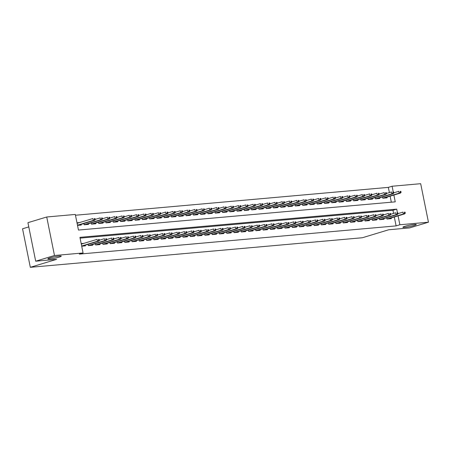 <?xml version="1.0" encoding="UTF-8"?>
<svg xmlns="http://www.w3.org/2000/svg" width="451" height="451" viewBox="0 0 451 451"><rect width="100%" height="100%" fill="white"/><g stroke="black" fill="none" stroke-linecap="round" stroke-linejoin="round"><path stroke-width="0.68" d="M404.925 226.312A6.833 0.705 -11.4 0 1 412.135 224.728A6.833 0.705 -11.4 0 1 416.284 224.547A6.833 0.705 -11.4 0 1 414.243 225.483A6.833 0.705 -11.4 0 1 407.033 227.067A6.833 0.705 -11.4 0 1 402.89 227.248A6.833 0.705 -11.4 0 1 404.925 226.312M49.898 257.921A6.833 0.705 -11.4 0 1 57.108 256.337A6.833 0.705 -11.4 0 1 61.257 256.157A6.833 0.705 -11.4 0 1 59.216 257.093A6.833 0.705 -11.4 0 1 52.012 258.677A6.833 0.705 -11.4 0 1 47.862 258.857A6.833 0.705 -11.4 0 1 49.898 257.921M28.779 226.904L22.55 228.792L30.318 267.308L362.401 237.739L388.717 229.768L409.655 227.902L428.45 222.208L399.868 224.756L398.075 215.871M30.318 267.308L56.629 259.336L35.691 261.197L27.928 222.681L46.724 216.987L75.306 214.445L78.457 230.055L395.251 201.851L393.875 195.052M389.393 192.588L388.339 187.379L75.464 215.234M388.339 187.379L392.099 186.24L420.682 183.692L428.45 222.208M386.682 217.765L386.935 219.028L391.31 218.639L391.175 217.963M379.404 218.414L379.657 219.676L384.026 219.287L383.891 218.611M372.12 219.062L372.374 220.325L376.743 219.936L376.608 219.259M364.836 219.71L365.09 220.973L369.459 220.584L369.324 219.908M357.553 220.359L357.806 221.621L362.176 221.232L362.04 220.556M350.269 221.007L350.523 222.27L354.898 221.881L354.757 221.204M342.991 221.655L343.245 222.918L347.614 222.529L347.479 221.853M335.707 222.304L335.961 223.566L340.33 223.177L340.195 222.501M328.424 222.952L328.678 224.215L333.047 223.826L332.911 223.149M321.14 223.6L321.394 224.863L325.763 224.474L325.628 223.797M313.857 224.248L314.11 225.511L318.479 225.122L318.344 224.446M306.573 224.897L306.832 226.16L311.201 225.771L311.066 225.094M299.295 225.545L299.549 226.808L303.918 226.419L303.782 225.742M292.011 226.193L292.265 227.456L296.634 227.067L296.499 226.391M284.728 226.842L284.981 228.105L289.35 227.716L289.215 227.039M277.444 227.49L277.698 228.753L282.067 228.364L281.931 227.693M270.16 228.138L270.414 229.401L274.789 229.012L274.653 228.341M262.882 228.787L263.136 230.049L267.505 229.66L267.37 228.99M255.599 229.435L255.852 230.698L260.221 230.309L260.086 229.638M248.315 230.083L248.569 231.346L252.938 230.957L252.802 230.286M241.031 230.732L241.285 231.994L245.654 231.605L245.519 230.935M233.748 231.38L234.001 232.643L238.376 232.254L238.235 231.583M226.47 232.028L226.723 233.291L231.092 232.902L230.957 232.231M219.186 232.677L219.44 233.939L223.809 233.55L223.673 232.879M211.902 233.325L212.156 234.588L216.525 234.199L216.39 233.528M204.619 233.973L204.872 235.236L209.241 234.847L209.106 234.176M197.335 234.621L197.589 235.884L201.958 235.495L201.822 234.824M190.051 235.27L190.311 236.533L194.68 236.144L194.544 235.473M182.773 235.918L183.027 237.181L187.396 236.792L187.261 236.121M175.49 236.566L175.743 237.829L180.112 237.44L179.977 236.769M168.206 237.22L168.46 238.478L172.829 238.089L172.694 237.418M160.922 237.869L161.176 239.126L165.545 238.737L165.41 238.066M153.639 238.517L153.892 239.774L158.267 239.385L158.132 238.714M146.361 239.165L146.614 240.422L150.984 240.033L150.848 239.363M139.077 239.814L139.331 241.071L143.7 240.682L143.565 240.011M131.793 240.462L132.047 241.719L136.416 241.33L136.281 240.659M124.51 241.11L124.764 242.367L129.133 241.978L128.997 241.308M117.226 241.759L117.48 243.016L121.855 242.627L121.714 241.956M109.948 242.407L110.202 243.664L114.571 243.275L114.436 242.604M102.665 243.055L102.918 244.312L107.287 243.923L107.152 243.252M95.381 243.703L95.635 244.961L100.004 244.572L99.868 243.901M88.097 244.352L88.351 245.609L92.72 245.22L92.585 244.549M79.68 222.54L76.986 222.777M391.327 202.2L390.121 196.191M77.51 225.382L81.242 225.049L81.107 224.378M83.897 223.533L84.157 224.79L88.526 224.401L88.39 223.73M91.181 222.884L91.435 224.141L95.804 223.752L95.668 223.082M98.465 222.236L98.718 223.493L103.087 223.104L102.952 222.433M105.748 221.588L106.002 222.845L110.371 222.456L110.236 221.785M113.032 220.939L113.286 222.196L117.655 221.807L117.519 221.137M120.316 220.291L120.569 221.548L124.938 221.159L124.803 220.488M127.594 219.643L127.847 220.9L132.216 220.511L132.081 219.84M134.877 218.994L135.131 220.251L139.5 219.862L139.365 219.192M142.161 218.346L142.415 219.603L146.784 219.214L146.648 218.543M149.444 217.698L149.698 218.955L154.067 218.566L153.932 217.895M156.728 217.049L156.982 218.307L161.351 217.918L161.216 217.247M164.006 216.401L164.26 217.658L168.635 217.269L168.494 216.598M171.29 215.753L171.543 217.01L175.913 216.621L175.777 215.95M178.573 215.104L178.827 216.362L183.196 215.973L183.061 215.302M185.857 214.456L186.111 215.713L190.48 215.324L190.345 214.653M193.141 213.808L193.394 215.065L197.763 214.676L197.628 214.005M200.419 213.154L200.678 214.417L205.047 214.028L204.912 213.357M207.702 212.506L207.956 213.768L212.325 213.379L212.19 212.709M214.986 211.857L215.24 213.12L219.609 212.731L219.474 212.06M222.27 211.209L222.523 212.472L226.892 212.083L226.757 211.412M229.553 210.561L229.807 211.823L234.176 211.434L234.041 210.764M236.837 209.912L237.091 211.175L241.46 210.786L241.324 210.115M244.115 209.264L244.369 210.527L248.743 210.138L248.602 209.467M251.399 208.616L251.652 209.878L256.021 209.489L255.886 208.819M258.682 207.967L258.936 209.23L263.305 208.841L263.17 208.17M265.966 207.319L266.22 208.582L270.589 208.193L270.453 207.522M273.25 206.671L273.503 207.934L277.872 207.545L277.737 206.874M280.528 206.022L280.781 207.285L285.156 206.896L285.021 206.225M287.811 205.374L288.065 206.637L292.434 206.248L292.299 205.577M295.095 204.726L295.349 205.989L299.718 205.6L299.582 204.929M302.379 204.077L302.632 205.34L307.001 204.951L306.866 204.28M309.662 203.429L309.916 204.692L314.285 204.303L314.15 203.626M316.94 202.781L317.2 204.044L321.569 203.655L321.433 202.978M324.224 202.133L324.478 203.395L328.847 203.006L328.711 202.33M331.508 201.484L331.761 202.747L336.13 202.358L335.995 201.682M338.791 200.836L339.045 202.099L343.414 201.71L343.279 201.033M346.075 200.188L346.329 201.45L350.698 201.061L350.562 200.385M353.358 199.539L353.612 200.802L357.981 200.413L357.846 199.737M360.637 198.891L360.89 200.154L365.265 199.765L365.124 199.088M367.92 198.243L368.174 199.505L372.543 199.116L372.408 198.44M375.204 197.594L375.457 198.857L379.827 198.468L379.691 197.792M382.487 196.946L382.741 198.209L387.11 197.82L386.975 197.143M397.444 212.731L396.717 209.14L79.923 237.344L83.074 252.96L79.314 254.099L396.108 225.895L394.315 217.01M393.588 213.408L392.956 210.279L80.086 238.134M81.71 246.201L85.436 245.868L85.301 245.197M83.88 243.36L81.186 243.596M35.691 261.197L54.486 255.503L46.724 216.987M396.108 225.895L399.868 224.756M83.074 252.96L54.486 255.503M393.244 191.912L392.099 186.24M392.956 210.279L396.717 209.14M98.673 240.484L99.4 240.422L99.192 239.38L98.459 239.447L98.673 240.484L97.489 241.223L98.797 241.11L82.105 246.167M81.67 246.015L97.489 241.223L97.112 239.351L81.293 244.143M98.459 239.447L99.192 239.38M98.797 241.11L99.4 240.422M95.2 219.603L94.992 218.56L94.265 218.628L94.473 219.665L95.2 219.603L94.597 220.291L93.289 220.404L92.912 218.532L77.098 223.324M94.473 219.665L93.289 220.404L77.476 225.196M94.597 220.291L77.905 225.348M94.265 218.628L94.992 218.56M105.951 239.836L106.684 239.774L106.47 238.731L105.743 238.799L105.951 239.836L104.767 240.575L106.081 240.462L89.383 245.519M88.34 245.553L104.767 240.575L104.39 238.703L99.361 240.225M105.743 238.799L106.47 238.731M106.081 240.462L106.684 239.774M113.235 239.188L113.962 239.126L113.753 238.083L113.026 238.151L113.235 239.188L112.051 239.926L113.364 239.814L96.666 244.87M95.623 244.904L112.051 239.926L111.673 238.055L106.645 239.577M113.026 238.151L113.753 238.083M113.364 239.814L113.962 239.126M120.518 238.54L121.246 238.478L121.037 237.435L120.31 237.502L120.518 238.54L119.335 239.278L120.642 239.165L103.95 244.222M102.907 244.256L119.335 239.278L118.957 237.406L113.928 238.929M120.31 237.502L121.037 237.435M120.642 239.165L121.246 238.478M127.802 237.891L128.529 237.829L128.321 236.786L127.594 236.854L127.802 237.891L126.618 238.63L127.926 238.517L111.234 243.574M110.191 243.608L126.618 238.63L126.241 236.758L121.206 238.28M127.594 236.854L128.321 236.786M127.926 238.517L128.529 237.829M102.484 218.955L102.276 217.912L101.548 217.98L101.757 219.017L102.484 218.955L101.881 219.643L100.573 219.755L100.195 217.884L95.161 219.406M101.757 219.017L100.573 219.755L84.145 224.733M101.881 219.643L85.188 224.699M101.548 217.98L102.276 217.912M109.768 218.307L109.559 217.264L108.826 217.331L109.041 218.369L109.768 218.307L109.165 218.994L107.857 219.107L107.479 217.235L102.445 218.758M109.041 218.369L107.857 219.107L91.423 224.085M109.165 218.994L92.472 224.051M108.826 217.331L109.559 217.264M117.051 217.658L116.837 216.615L116.11 216.683L116.319 217.72L117.051 217.658L116.448 218.346L115.135 218.459L114.757 216.587L109.728 218.109M116.319 217.72L115.135 218.459L98.707 223.437M116.448 218.346L99.75 223.403M116.11 216.683L116.837 216.615M124.329 217.01L124.121 215.967L123.394 216.035L123.602 217.072L124.329 217.01L123.732 217.698L122.418 217.81L122.041 215.939L117.012 217.461M123.602 217.072L122.418 217.81L105.991 222.788M123.732 217.698L107.034 222.755M123.394 216.035L124.121 215.967M135.086 237.243L135.813 237.181L135.604 236.138L134.877 236.206L135.086 237.243L133.902 237.981L135.21 237.869L118.517 242.926M117.469 242.959L133.902 237.981L133.524 236.11L128.49 237.632M134.877 236.206L135.604 236.138M135.21 237.869L135.813 237.181M131.613 216.362L131.404 215.319L130.677 215.386L130.886 216.424L131.613 216.362L131.01 217.049L129.702 217.162L129.324 215.29L124.296 216.813M130.886 216.424L129.702 217.162L113.274 222.14M131.01 217.049L114.317 222.106M130.677 215.386L131.404 215.319M142.369 236.595L143.097 236.533L142.888 235.49L142.155 235.557L142.369 236.595L141.18 237.333L142.493 237.215L125.801 242.277M124.752 242.311L141.18 237.333L140.802 235.461L135.774 236.984M142.155 235.557L142.888 235.49M142.493 237.215L143.097 236.533M138.897 215.713L138.688 214.67L137.961 214.738L138.169 215.775L138.897 215.713L138.294 216.401L136.986 216.514L136.608 214.642L131.574 216.164M138.169 215.775L136.986 216.514L120.558 221.492M138.294 216.401L121.601 221.458M137.961 214.738L138.688 214.67M149.647 235.946L150.38 235.884L150.166 234.841L149.439 234.909L149.647 235.946L148.464 236.685L149.777 236.566L133.079 241.629M132.036 241.663L148.464 236.685L148.086 234.813L143.057 236.335M149.439 234.909L150.166 234.841M149.777 236.566L150.38 235.884M146.18 215.065L145.972 214.022L145.245 214.09L145.453 215.127L146.18 215.065L145.577 215.753L144.269 215.866L143.892 213.994L138.857 215.516M145.453 215.127L144.269 215.866L127.836 220.843M145.577 215.753L128.885 220.81M145.245 214.09L145.972 214.022M156.931 235.298L157.658 235.236L157.45 234.193L156.722 234.261L156.931 235.298L155.747 236.036L157.061 235.918L140.362 240.981M139.32 241.014L155.747 236.036L155.37 234.165L150.341 235.687M156.722 234.261L157.45 234.193M157.061 235.918L157.658 235.236M153.464 214.417L153.255 213.374L152.523 213.441L152.737 214.479L153.464 214.417L152.861 215.104L151.547 215.217L151.17 213.346L146.141 214.868M152.737 214.479L151.547 215.217L135.12 220.195M152.861 215.104L136.168 220.161M152.523 213.441L153.255 213.374M164.215 234.65L164.942 234.588L164.733 233.545L164.006 233.612L164.215 234.65L163.031 235.388L164.339 235.27L147.646 240.332M146.603 240.366L163.031 235.388L162.653 233.517L157.619 235.039M164.006 233.612L164.733 233.545M164.339 235.27L164.942 234.588M171.498 234.001L172.226 233.939L172.017 232.896L171.29 232.964L171.498 234.001L170.315 234.74L171.622 234.621L154.93 239.684M153.881 239.718L170.315 234.74L169.937 232.868L164.903 234.39M171.29 232.964L172.017 232.896M171.622 234.621L172.226 233.939M178.782 233.353L179.509 233.291L179.301 232.248L178.568 232.316L178.782 233.353L177.593 234.092L178.906 233.973L162.213 239.036M161.165 239.069L177.593 234.092L177.215 232.22L172.186 233.742M178.568 232.316L179.301 232.248M178.906 233.973L179.509 233.291M186.06 232.705L186.793 232.643L186.579 231.6L185.851 231.662L186.06 232.705L184.876 233.443L186.19 233.325L169.491 238.387M168.448 238.421L184.876 233.443L184.498 231.572L179.47 233.094M185.851 231.662L186.579 231.6M186.19 233.325L186.793 232.643M193.344 232.056L194.071 231.994L193.862 230.951L193.135 231.013L193.344 232.056L192.16 232.795L193.473 232.677L176.775 237.739M175.732 237.773L192.16 232.795L191.782 230.923L186.753 232.445M193.135 231.013L193.862 230.951M193.473 232.677L194.071 231.994M200.627 231.408L201.355 231.346L201.146 230.303L200.419 230.365L200.627 231.408L199.443 232.147L200.751 232.028L184.059 237.091M183.016 237.125L199.443 232.147L199.066 230.275L194.031 231.797M200.419 230.365L201.146 230.303M200.751 232.028L201.355 231.346M207.911 230.76L208.638 230.698L208.43 229.655L207.702 229.717L207.911 230.76L206.727 231.498L208.035 231.38L191.342 236.442M190.299 236.476L206.727 231.498L206.349 229.627L201.315 231.149M207.702 229.717L208.43 229.655M208.035 231.38L208.638 230.698M215.195 230.111L215.922 230.049L215.713 229.007L214.98 229.069L215.195 230.111L214.011 230.85L215.319 230.732L198.626 235.794M197.577 235.828L214.011 230.85L213.633 228.978L208.599 230.5M214.98 229.069L215.713 229.007M215.319 230.732L215.922 230.049M222.478 229.463L223.206 229.401L222.991 228.358L222.264 228.42L222.478 229.463L221.289 230.202L222.602 230.083L205.904 235.146M204.861 235.18L221.289 230.202L220.911 228.33L215.882 229.852M222.264 228.42L222.991 228.358M222.602 230.083L223.206 229.401M229.756 228.815L230.484 228.753L230.275 227.71L229.548 227.772L229.756 228.815L228.572 229.553L229.886 229.435L213.188 234.497M212.145 234.531L228.572 229.553L228.195 227.682L223.166 229.204M229.548 227.772L230.275 227.71M229.886 229.435L230.484 228.753M237.04 228.167L237.767 228.105L237.559 227.062L236.831 227.124L237.04 228.167L235.856 228.905L237.17 228.787L220.471 233.849M219.428 233.883L235.856 228.905L235.478 227.033L230.45 228.556M236.831 227.124L237.559 227.062M237.17 228.787L237.767 228.105M244.324 227.518L245.051 227.456L244.842 226.413L244.115 226.475L244.324 227.518L243.14 228.257L244.448 228.138L227.755 233.201M226.712 233.235L243.14 228.257L242.762 226.385L237.728 227.907M244.115 226.475L244.842 226.413M244.448 228.138L245.051 227.456M160.748 213.768L160.533 212.725L159.806 212.793L160.015 213.83L160.748 213.768L160.144 214.456L158.831 214.569L158.453 212.697L153.425 214.219M160.015 213.83L158.831 214.569L142.403 219.547M160.144 214.456L143.446 219.513M159.806 212.793L160.533 212.725M168.026 213.12L167.817 212.077L167.09 212.145L167.298 213.182L168.026 213.12L167.428 213.802L166.115 213.921L165.737 212.049L160.708 213.571M167.298 213.182L166.115 213.921L149.687 218.898M167.428 213.802L150.73 218.865M167.09 212.145L167.817 212.077M175.309 212.472L175.101 211.429L174.374 211.496L174.582 212.534L175.309 212.472L174.706 213.154L173.398 213.272L173.021 211.401L167.986 212.923M174.582 212.534L173.398 213.272L156.971 218.25M174.706 213.154L158.013 218.216M174.374 211.496L175.101 211.429M182.593 211.823L182.384 210.78L181.657 210.848L181.866 211.885L182.593 211.823L181.99 212.506L180.682 212.624L180.304 210.752L175.27 212.274M181.866 211.885L180.682 212.624L164.249 217.602M181.99 212.506L165.297 217.568M181.657 210.848L182.384 210.78M189.877 211.175L189.668 210.132L188.935 210.2L189.149 211.237L189.877 211.175L189.273 211.857L187.96 211.976L187.582 210.104L182.554 211.626M189.149 211.237L187.96 211.976L171.532 216.954M189.273 211.857L172.581 216.92M188.935 210.2L189.668 210.132M197.16 210.527L196.946 209.484L196.219 209.552L196.427 210.589L197.16 210.527L196.557 211.209L195.244 211.327L194.866 209.456L189.837 210.978M196.427 210.589L195.244 211.327L178.816 216.305M196.557 211.209L179.859 216.271M196.219 209.552L196.946 209.484M204.438 209.878L204.23 208.836L203.502 208.903L203.711 209.94L204.438 209.878L203.841 210.561L202.527 210.679L202.149 208.807L197.121 210.329M203.711 209.94L202.527 210.679L186.1 215.657M203.841 210.561L187.142 215.623M203.502 208.903L204.23 208.836M211.722 209.23L211.513 208.187L210.786 208.249L210.995 209.292L211.722 209.23L211.119 209.912L209.811 210.031L209.433 208.159L204.399 209.681M210.995 209.292L209.811 210.031L193.383 215.009M211.119 209.912L194.426 214.975M210.786 208.249L211.513 208.187M219.006 208.582L218.797 207.539L218.07 207.601L218.278 208.644L219.006 208.582L218.402 209.264L217.094 209.382L216.717 207.511L211.682 209.033M218.278 208.644L217.094 209.382L200.667 214.36M218.402 209.264L201.71 214.326M218.07 207.601L218.797 207.539M226.289 207.934L226.081 206.891L225.348 206.953L225.562 207.996L226.289 207.934L225.686 208.616L224.378 208.734L224 206.862L218.966 208.385M225.562 207.996L224.378 208.734L207.945 213.712M225.686 208.616L208.993 213.678M225.348 206.953L226.081 206.891M233.573 207.285L233.359 206.242L232.631 206.304L232.84 207.347L233.573 207.285L232.97 207.967L231.656 208.086L231.278 206.214L226.25 207.736M232.84 207.347L231.656 208.086L215.228 213.064M232.97 207.967L216.271 213.03M232.631 206.304L233.359 206.242M240.851 206.637L240.642 205.594L239.915 205.656L240.124 206.699L240.851 206.637L240.253 207.319L238.94 207.437L238.562 205.566L233.533 207.088M240.124 206.699L238.94 207.437L222.512 212.415M240.253 207.319L223.555 212.382M239.915 205.656L240.642 205.594M251.607 226.87L252.334 226.808L252.126 225.765L251.399 225.827L251.607 226.87L250.423 227.608L251.731 227.49L235.039 232.553M233.99 232.586L250.423 227.608L250.046 225.737L245.011 227.259M251.399 225.827L252.126 225.765M251.731 227.49L252.334 226.808M258.891 226.222L259.618 226.16L259.41 225.117L258.677 225.179L258.891 226.222L257.701 226.96L259.015 226.842L242.322 231.904M241.274 231.938L257.701 226.96L257.324 225.088L252.295 226.611M258.677 225.179L259.41 225.117M259.015 226.842L259.618 226.16M266.169 225.573L266.902 225.511L266.688 224.468L265.96 224.53L266.169 225.573L264.985 226.312L266.299 226.193L249.6 231.256M248.557 231.29L264.985 226.312L264.607 224.44L259.579 225.962M265.96 224.53L266.688 224.468M266.299 226.193L266.902 225.511M273.453 224.925L274.18 224.857L273.971 223.82L273.244 223.882L273.453 224.925L272.269 225.663L273.582 225.545L256.884 230.608M255.841 230.641L272.269 225.663L271.891 223.792L266.862 225.314M273.244 223.882L273.971 223.82M273.582 225.545L274.18 224.857M248.135 205.989L247.926 204.946L247.199 205.008L247.407 206.051L248.135 205.989L247.531 206.671L246.223 206.789L245.846 204.917L240.817 206.44M247.407 206.051L246.223 206.789L229.796 211.767M247.531 206.671L230.839 211.733M247.199 205.008L247.926 204.946M255.418 205.34L255.21 204.297L254.482 204.359L254.691 205.402L255.418 205.34L254.815 206.022L253.507 206.141L253.129 204.269L248.095 205.791M254.691 205.402L253.507 206.141L237.079 211.119M254.815 206.022L238.122 211.085M254.482 204.359L255.21 204.297M262.702 204.692L262.493 203.649L261.766 203.711L261.975 204.754L262.702 204.692L262.099 205.374L260.791 205.493L260.413 203.621L255.379 205.143M261.975 204.754L260.791 205.493L244.357 210.47M262.099 205.374L245.406 210.437M261.766 203.711L262.493 203.649M269.986 204.044L269.777 203.001L269.044 203.063L269.258 204.106L269.986 204.044L269.382 204.726L268.069 204.844L267.691 202.973L262.662 204.495M269.258 204.106L268.069 204.844L251.641 209.822M269.382 204.726L252.69 209.788M269.044 203.063L269.777 203.001M280.736 224.277L281.463 224.209L281.255 223.172L280.528 223.234L280.736 224.277L279.552 225.015L280.86 224.897L264.168 229.959M263.125 229.993L279.552 225.015L279.175 223.144L274.14 224.666M280.528 223.234L281.255 223.172M280.86 224.897L281.463 224.209M277.269 203.395L277.055 202.352L276.328 202.414L276.536 203.457L277.269 203.395L276.666 204.077L275.352 204.196L274.975 202.324L269.946 203.846M276.536 203.457L275.352 204.196L258.925 209.174M276.666 204.077L259.968 209.14M276.328 202.414L277.055 202.352M288.02 223.628L288.747 223.561L288.539 222.523L287.811 222.585L288.02 223.628L286.836 224.367L288.144 224.248L271.451 229.311M270.403 229.345L286.836 224.367L286.458 222.495L281.424 224.017M287.811 222.585L288.539 222.523M288.144 224.248L288.747 223.561M284.547 202.747L284.339 201.704L283.611 201.766L283.82 202.809L284.547 202.747L283.95 203.429L282.636 203.548L282.258 201.676L277.23 203.198M283.82 202.809L282.636 203.548L266.208 208.525M283.95 203.429L267.251 208.492M283.611 201.766L284.339 201.704M295.304 222.98L296.031 222.912L295.822 221.875L295.089 221.937L295.304 222.98L294.114 223.719L295.428 223.6L278.735 228.663M277.686 228.696L294.114 223.719L293.736 221.847L288.708 223.369M295.089 221.937L295.822 221.875M295.428 223.6L296.031 222.912M291.831 202.099L291.622 201.056L290.895 201.118L291.104 202.161L291.831 202.099L291.228 202.781L289.92 202.899L289.542 201.028L284.508 202.55M291.104 202.161L289.92 202.899L273.492 207.877M291.228 202.781L274.535 207.843M290.895 201.118L291.622 201.056M302.582 222.332L303.314 222.264L303.1 221.227L302.373 221.289L302.582 222.332L301.398 223.07L302.711 222.952L286.013 228.014M284.97 228.048L301.398 223.07L301.02 221.199L295.991 222.721M302.373 221.289L303.1 221.227M302.711 222.952L303.314 222.264M299.114 201.445L298.906 200.407L298.179 200.47L298.387 201.512L299.114 201.445L298.511 202.133L297.203 202.251L296.826 200.379L291.791 201.901M298.387 201.512L297.203 202.251L280.77 207.229M298.511 202.133L281.819 207.195M298.179 200.47L298.906 200.407M309.865 221.683L310.592 221.616L310.384 220.578L309.657 220.64L309.865 221.683L308.681 222.422L309.995 222.304L293.297 227.366M292.254 227.4L308.681 222.422L308.304 220.55L303.275 222.072M309.657 220.64L310.384 220.578M309.995 222.304L310.592 221.616M306.398 200.796L306.19 199.759L305.457 199.821L305.671 200.864L306.398 200.796L305.795 201.484L304.481 201.603L304.104 199.731L299.075 201.253M305.671 200.864L304.481 201.603L288.054 206.581M305.795 201.484L289.102 206.547M305.457 199.821L306.19 199.759M317.149 221.035L317.876 220.967L317.667 219.93L316.94 219.992L317.149 221.035L315.965 221.774L317.273 221.655L300.58 226.712M299.537 226.752L315.965 221.774L315.587 219.902L310.553 221.424M316.94 219.992L317.667 219.93M317.273 221.655L317.876 220.967M313.682 200.148L313.468 199.111L312.74 199.173L312.949 200.216L313.682 200.148L313.079 200.836L311.765 200.954L311.387 199.083L306.359 200.605M312.949 200.216L311.765 200.954L295.337 205.932M313.079 200.836L296.38 205.898M312.74 199.173L313.468 199.111M324.432 220.387L325.16 220.319L324.951 219.282L324.224 219.344L324.432 220.387L323.249 221.125L324.557 221.007L307.864 226.064M306.821 226.103L323.249 221.125L322.871 219.254L317.837 220.776M324.224 219.344L324.951 219.282M324.557 221.007L325.16 220.319M320.96 199.5L320.751 198.463L320.024 198.525L320.233 199.567L320.96 199.5L320.362 200.188L319.049 200.306L318.671 198.434L313.642 199.956M320.233 199.567L319.049 200.306L302.621 205.284M320.362 200.188L303.664 205.25M320.024 198.525L320.751 198.463M331.716 219.738L332.443 219.671L332.235 218.634L331.502 218.696L331.716 219.738L330.532 220.477L331.84 220.359L315.148 225.415M314.099 225.455L330.532 220.477L330.155 218.605L325.12 220.127M331.502 218.696L332.235 218.634M331.84 220.359L332.443 219.671M328.243 198.852L328.035 197.814L327.308 197.876L327.516 198.919L328.243 198.852L327.64 199.539L326.332 199.658L325.955 197.786L320.92 199.308M327.516 198.919L326.332 199.658L309.905 204.636M327.64 199.539L310.948 204.602M327.308 197.876L328.035 197.814M339 219.09L339.727 219.023L339.513 217.985L338.786 218.047L339 219.09L337.81 219.829L339.124 219.71L322.426 224.767M321.383 224.807L337.81 219.829L337.433 217.957L332.404 219.479M338.786 218.047L339.513 217.985M339.124 219.71L339.727 219.023M335.527 198.203L335.318 197.166L334.591 197.228L334.8 198.271L335.527 198.203L334.924 198.891L333.616 199.009L333.238 197.138L328.204 198.66M334.8 198.271L333.616 199.009L317.188 203.987M334.924 198.891L318.231 203.953M334.591 197.228L335.318 197.166M346.278 218.442L347.011 218.374L346.796 217.337L346.069 217.399L346.278 218.442L345.094 219.18L346.407 219.062L329.709 224.119M328.666 224.158L345.094 219.18L344.716 217.303L339.688 218.831M346.069 217.399L346.796 217.337M346.407 219.062L347.011 218.374M342.811 197.555L342.602 196.518L341.869 196.58L342.083 197.623L342.811 197.555L342.208 198.243L340.9 198.361L340.522 196.489L335.488 198.012M342.083 197.623L340.9 198.361L324.466 203.339M342.208 198.243L325.515 203.3M341.869 196.58L342.602 196.518M353.561 217.794L354.289 217.726L354.08 216.689L353.353 216.751L353.561 217.794L352.378 218.532L353.691 218.414L336.993 223.47M335.95 223.51L352.378 218.532L352 216.655L346.971 218.183M353.353 216.751L354.08 216.689M353.691 218.414L354.289 217.726M350.094 196.907L349.88 195.869L349.153 195.931L349.367 196.974L350.094 196.907L349.491 197.594L348.178 197.713L347.8 195.841L342.771 197.363M349.367 196.974L348.178 197.713L331.75 202.691M349.491 197.594L332.793 202.651M349.153 195.931L349.88 195.869M360.845 217.145L361.572 217.078L361.364 216.04L360.637 216.102L360.845 217.145L359.661 217.884L360.969 217.765L344.276 222.822M343.234 222.862L359.661 217.884L359.284 216.006L354.249 217.534M360.637 216.102L361.364 216.04M360.969 217.765L361.572 217.078M357.372 196.258L357.164 195.221L356.437 195.283L356.645 196.326L357.372 196.258L356.775 196.946L355.461 197.064L355.084 195.193L350.055 196.715M356.645 196.326L355.461 197.064L339.034 202.042M356.775 196.946L340.077 202.003M356.437 195.283L357.164 195.221M368.129 216.497L368.856 216.429L368.647 215.392L367.92 215.454L368.129 216.497L366.945 217.235L368.253 217.117L351.56 222.174M350.512 222.213L366.945 217.235L366.567 215.358L361.533 216.886M367.92 215.454L368.647 215.392M368.253 217.117L368.856 216.429M364.656 195.61L364.447 194.573L363.72 194.635L363.929 195.678L364.656 195.61L364.058 196.298L362.745 196.416L362.367 194.544L357.339 196.067M363.929 195.678L362.745 196.416L346.317 201.394M364.058 196.298L347.36 201.355M363.72 194.635L364.447 194.573M375.412 215.849L376.14 215.781L375.931 214.744L375.198 214.806L375.412 215.849L374.223 216.587L375.536 216.469L358.844 221.526M357.795 221.565L374.223 216.587L373.845 214.71L368.817 216.238M375.198 214.806L375.931 214.744M375.536 216.469L376.14 215.781M371.94 194.962L371.731 193.924L371.004 193.986L371.212 195.029L371.94 194.962L371.336 195.649L370.029 195.768L369.651 193.891L364.617 195.418M371.212 195.029L370.029 195.768L353.601 200.746M371.336 195.649L354.644 200.706M371.004 193.986L371.731 193.924M382.69 215.2L383.423 215.133L383.209 214.095L382.482 214.157L382.69 215.2L381.507 215.939L382.82 215.82L366.122 220.877M365.079 220.917L381.507 215.939L381.129 214.062L376.1 215.589M382.482 214.157L383.209 214.095M382.82 215.82L383.423 215.133M379.223 194.313L379.015 193.276L378.288 193.338L378.496 194.381L379.223 194.313L378.62 195.001L377.312 195.12L376.935 193.242L371.9 194.77M378.496 194.381L377.312 195.12L360.879 200.097M378.62 195.001L361.928 200.058M378.288 193.338L379.015 193.276M389.974 214.552L390.701 214.484L390.493 213.447L389.765 213.509L389.974 214.552L388.79 215.29L390.104 215.172L373.405 220.229M372.363 220.268L388.79 215.29L388.412 213.413L383.384 214.941M389.765 213.509L390.493 213.447M390.104 215.172L390.701 214.484M386.507 193.665L386.298 192.628L385.566 192.69L385.78 193.733L386.507 193.665L385.904 194.353L384.59 194.471L384.213 192.594L379.184 194.122M385.78 193.733L384.59 194.471L368.163 199.449M385.904 194.353L369.211 199.41M385.566 192.69L386.298 192.628M397.258 213.904L397.985 213.836L397.776 212.799L397.049 212.861L397.258 213.904L396.074 214.642L397.382 214.524L380.689 219.581M379.646 219.62L396.074 214.642L395.696 212.765L390.662 214.293M397.049 212.861L397.776 212.799M397.382 214.524L397.985 213.836M393.791 193.017L393.576 191.979L392.849 192.041L393.058 193.084L393.791 193.017L393.187 193.704L391.874 193.823L391.496 191.946L386.468 193.473M393.058 193.084L391.874 193.823L375.446 198.801M393.187 193.704L376.489 198.761M392.849 192.041L393.576 191.979M404.541 213.255L405.269 213.188L405.06 212.15L404.333 212.212L404.541 213.255L403.357 213.994L404.665 213.875L387.973 218.932M386.924 218.972L403.357 213.994L402.98 212.117L397.945 213.644M404.333 212.212L405.06 212.15M404.665 213.875L405.269 213.188M401.069 192.368L400.86 191.331L400.133 191.393L400.341 192.436L401.069 192.368L400.471 193.056L399.158 193.175L398.78 191.297L393.751 192.825M400.341 192.436L399.158 193.175L382.73 198.152M400.471 193.056L383.773 198.113M400.133 191.393L400.86 191.331"/></g></svg>
